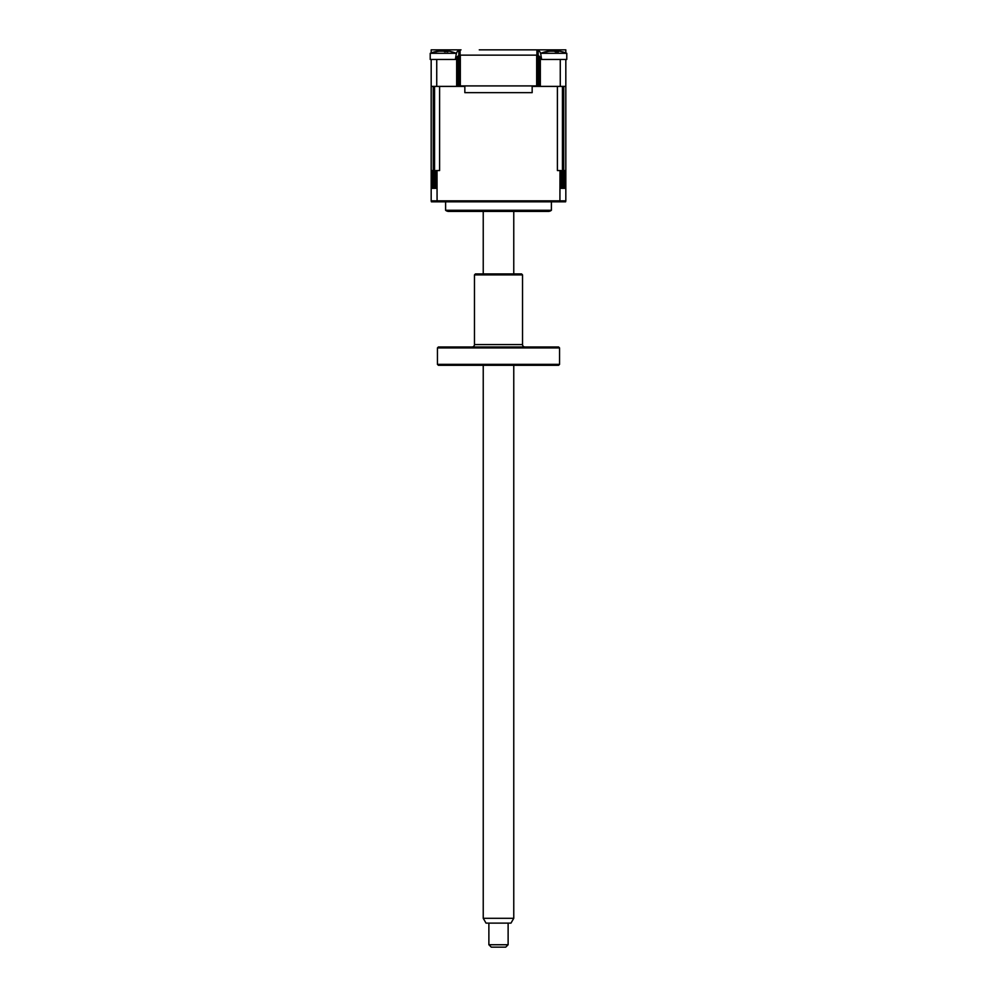 <?xml version="1.0" encoding="UTF-8"?>
<svg xmlns="http://www.w3.org/2000/svg" width="997" height="997" viewBox="0 0 997 997"><rect width="100%" height="100%" fill="white"/><g stroke="black" fill="none" stroke-linecap="round" stroke-linejoin="round"><path stroke-width="1.5" d="M459.069 55.658A2.891 2.891 0 0 0 456.663 58.511L458.109 58.511A1.446 1.446 0 0 1 459.069 57.141M458.109 58.511L458.109 86.39M431.178 52.928L431.178 49.85L461.013 49.85A4.811 4.811 0 0 0 460.091 49.937L460.091 55.134L458.832 55.134L458.832 50.373A4.811 4.811 0 0 0 456.265 53.9L456.19 53.9M460.091 49.937L458.832 50.373M479.27 49.85L565.822 49.85L553.559 49.85L553.559 51.059M443.441 51.059L443.441 49.85L431.178 49.85M540.81 53.9L540.735 53.9A4.811 4.811 0 0 0 538.168 50.373L536.909 49.937A4.811 4.811 0 0 0 535.987 49.85L517.73 49.85M447.765 49.85L457.623 49.85M565.822 49.85L565.822 52.928A33.661 33.661 0 0 1 566.782 53.315A33.661 33.661 0 0 0 558.968 51.109L557.622 51.208A32.851 12.064 107.2 0 1 558.507 51.757L555.329 51.757A32.851 12.064 -107.2 0 0 554.158 51.208L549.447 51.208A32.851 29.187 126.9 0 0 546.917 51.757L545.608 51.757A32.851 29.187 -126.9 0 1 548.014 51.208L548.624 51.109A33.661 33.661 0 0 0 540.81 53.315L566.782 53.315L566.782 59.471L566.782 53.315M560.264 59.471L560.264 86.39L565.822 86.39L565.822 59.471L541.62 59.471L540.735 53.9M538.168 50.373L538.168 55.134L460.091 55.134M536.909 49.937L536.909 55.134M456.265 53.9L455.38 59.471L431.178 59.471L431.178 170.549L432.224 170.549L432.224 188.346L435.901 188.346L435.901 170.549L439.602 170.549L439.602 86.39L464.839 86.39M455.38 59.471L436.736 59.471L436.736 86.39L431.178 86.39L431.178 200.846L565.822 200.846L565.822 170.549L564.776 170.549L564.776 188.346L561.099 188.346L561.099 170.549L559.99 170.549L559.915 201.805L565.623 201.805L565.822 200.846L565.623 201.805L431.377 201.805L437.085 201.805L437.01 170.549M560.264 86.39L540.337 86.39L540.337 58.511A2.891 2.891 0 0 0 537.931 55.658M456.663 58.511L456.663 86.39L436.736 86.39M538.891 86.39L538.891 58.511A1.446 1.446 0 0 0 537.931 57.141M538.891 64.755L537.931 64.755M459.069 64.755L458.109 64.755M538.891 59.471L537.931 59.471L538.891 59.471M459.069 59.471L458.109 59.471L459.069 59.471M537.931 55.134L537.931 85.916L458.109 85.916L459.069 85.916L458.109 85.916L459.069 85.916L459.069 55.134M536.673 85.916L536.673 55.134L460.327 55.134L460.327 85.916M448.725 211.426L548.275 211.426L448.725 211.426A4.811 4.811 0 0 1 445.609 210.267L445.609 201.805M532.161 85.916L532.161 92.646L464.839 92.646L464.839 85.916M551.391 201.805L551.391 210.267L445.609 210.267M548.275 211.426A4.811 4.811 0 0 0 551.391 210.267M433.234 188.346L433.234 86.39L434.555 86.39L434.555 188.346M532.161 86.39L557.398 86.39L557.398 170.549L559.99 170.549M562.445 188.346L562.445 86.39L563.766 86.39L563.766 188.346M565.822 86.39L565.822 170.549M431.178 200.846L431.377 201.805L431.178 200.846M436.462 200.846L436.536 201.805M560.538 200.846L560.464 201.805M446.045 51.545L444.724 51.757A32.851 12.064 -107.2 0 0 443.565 51.208L438.854 51.208A32.851 29.187 126.9 0 0 436.325 51.757L435.004 51.757A32.851 29.187 -126.9 0 1 437.421 51.208L438.032 51.109A33.661 33.661 0 0 0 430.218 53.315L456.19 53.315A33.661 33.661 0 0 0 448.376 51.109L447.03 51.208A32.851 12.064 107.2 0 1 447.902 51.757L446.045 51.545M430.218 53.315L430.218 59.471L431.178 59.471M437.446 51.483L439.378 51.208M443.204 51.109L446.295 51.046M541.62 59.471L558.756 59.471M565.822 59.471L566.782 59.471M548.051 51.483L549.97 51.208M553.796 51.109L556.899 51.046M513.767 918.299L510.987 923.11L486.013 923.11L483.233 918.299L513.767 918.299L513.767 365.301M508.121 944.745L505.716 947.15L491.284 947.15L488.879 944.745L508.121 944.745L508.121 923.11M558.607 365.301L438.393 365.301L437.434 364.341L559.566 364.341L558.607 365.301M437.434 347.941L438.393 346.981L558.607 346.981L559.566 347.941L437.434 347.941L437.434 364.341M559.566 347.941L559.566 364.341M524.945 346.981A2.405 2.405 0 0 1 522.54 344.576L522.54 274.898L474.46 274.898L474.46 344.576L522.54 344.576M472.055 346.981A2.405 2.405 0 0 0 474.46 344.576M474.46 274.898L475.419 273.938L521.581 273.938L522.54 274.898M540.337 58.511L538.891 58.511M456.19 54.399L456.19 53.315M540.81 54.399L540.81 53.315M483.233 918.299L483.233 365.301M483.233 273.938L483.233 211.426M488.879 944.745L488.879 923.11M513.767 273.938L513.767 211.426"/></g></svg>
